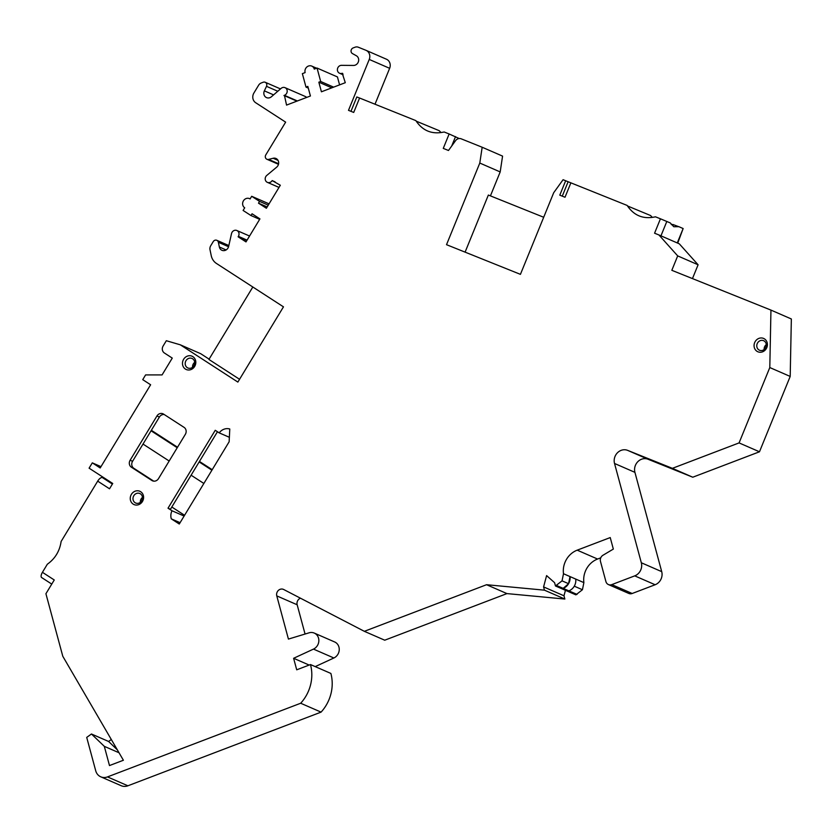 <?xml version="1.0" encoding="UTF-8"?>
<svg xmlns="http://www.w3.org/2000/svg" width="833" height="833" viewBox="0 0 833 833"><rect width="100%" height="100%" fill="white"/><g stroke="black" fill="none" stroke-linecap="round" stroke-linejoin="round"><path stroke-width="1.25" d="M276.775 595.887L288.426 639.088L309.085 632.82A8.819 7.966 113.5 0 1 314.27 633.08A8.819 7.966 113.5 0 1 318.841 640.973A8.819 7.966 113.5 0 1 313.479 649.105L293.612 658.289L296.715 669.815L310.48 664.557A38.61 34.882 113.5 0 1 300.682 703.239L107.488 776.908A10.371 9.371 113.5 0 1 100.762 776.814A10.371 9.371 113.5 0 1 95.722 770.806L86.715 737.403L91.453 733.998L104.312 746.347L109.487 765.558L123.399 760.248L62.798 656.289L45.919 593.721L54.26 579.976L42.431 572.313L47.346 564.212C55.103 558.683 59.695 551.102 61.121 541.471L97.69 481.141L109.519 488.794L112.736 483.484L89.089 468.167L92.307 462.856L100.189 467.969L150.617 384.763L142.735 379.65L145.598 374.923L162.071 374.923L172.264 358.096L164.382 352.994A5.185 4.686 113.5 0 1 163.122 346.018L166.329 340.718L180.313 344.82L237.863 382.087L283.47 306.846L216.455 263.457A13.734 12.401 113.5 0 1 211.228 255.606L210.01 249.765A5.185 4.686 113.5 0 1 210.728 245.745L213.217 241.632A3.113 2.811 113.5 0 1 218.381 242.288L219.36 247.005A5.185 4.686 -66.5 0 0 228.648 246.391L231.512 233.636A4.144 3.748 113.5 0 1 236.874 230.512A4.144 3.748 113.5 0 1 238.373 236.353L238.103 236.801L245.995 241.903L259.938 218.892L252.055 213.779L250.983 215.549L243.101 210.447L244.715 207.792A5.185 4.686 113.5 0 1 249.463 198.608A5.185 4.686 113.5 0 1 250.077 198.941L251.681 196.286L259.563 201.388L258.49 203.158L266.383 208.26L280.325 185.249L272.172 180.584A4.144 3.748 113.5 0 1 267.362 182.354A4.144 3.748 113.5 0 1 266.82 175.388L276.671 167.162A5.185 4.686 -66.5 0 0 273.162 158.26L268.622 159.405A3.113 2.811 113.5 0 1 265.8 154.886L285.646 122.139L255.689 102.73A7.258 6.56 113.5 0 1 253.93 92.963L258.626 85.205A5.185 4.686 113.5 0 1 261.281 82.967L263.176 82.238A3.113 2.811 113.5 0 1 266.487 86.33L264.363 90.859A5.185 4.686 -66.5 0 0 271.402 96.763L281.127 88.371A4.144 3.748 113.5 0 1 287.187 91.526A4.144 3.748 113.5 0 1 284.417 95.316L286.552 105.093L310.417 95.993L307.825 86.393L305.992 87.09L302.358 73.648L305.117 72.596A5.185 4.686 113.5 0 1 311.771 66.099A5.185 4.686 113.5 0 1 314.291 69.097L317.05 68.046L320.674 81.488L318.841 82.186L321.423 91.797L345.289 82.696L342.238 73.273A4.144 3.748 113.5 0 1 337.521 68.65A4.144 3.748 113.5 0 1 341.52 65.338L353.536 65.443A5.185 4.686 -66.5 0 0 356.378 55.769L352.432 53.562A3.113 2.811 113.5 0 1 353.119 47.939L355.025 47.221A5.185 4.686 113.5 0 1 358.273 47.21L365.895 50.272A7.258 6.56 113.5 0 1 366.051 50.344A7.258 6.56 113.5 0 1 369.238 59.435L348.496 110.341L353.713 112.434L359.585 98.023L415.854 120.618C422.654 130.875 432.098 134.665 444.166 131.989L449.143 133.978L443.271 148.389L448.487 150.481L455.547 140.694A5.185 4.686 113.5 0 1 461.19 138.819L482.172 147.243L479.798 163.049L446.519 244.683L520.427 274.349L553.706 192.715L563.077 179.709L565.659 180.751L559.786 195.161L565.013 197.254L570.876 182.844L627.155 205.439C633.955 215.695 643.399 219.485 655.467 216.809L660.444 218.798L654.571 233.209L658.924 234.948L677.698 255.898L671.825 270.309L770.952 310.095L769.796 367.551L739.079 442.906L672.387 468.333L627.624 450.361A10.371 9.371 -66.5 0 0 617.482 452.746A10.371 9.371 -66.5 0 0 614.535 463.471L641.327 562.764A10.371 9.371 113.5 0 1 634.736 575.863L611.797 584.61A5.185 4.686 113.5 0 1 605.914 581.569L600.478 561.421A5.185 4.686 113.5 0 1 602.988 555.247L613.338 549.082L610.235 537.566L577.196 550.165A20.742 18.742 -66.5 0 0 563.493 573.739L562.046 580.851L555.476 585.974L554.601 582.704L546.604 575.593L543.585 586.911L544.459 590.17L486.555 584.714L364.344 631.32L283.689 589.504A5.185 4.686 -66.5 0 0 276.775 595.887L297.162 604.768L305.065 634.038M570.876 182.844L565.659 180.751M652.218 217.267L650.542 215.518L627.561 205.99M660.444 218.798L670.263 222.932L673.793 226.732L678.895 226.691L683.143 228.544L677.271 242.944L658.924 234.948M195.568 360.418A7.258 6.56 -66.5 0 0 187.331 356.139A7.258 6.56 -66.5 0 0 182.719 365.312A7.258 6.56 -66.5 0 0 190.955 369.581A7.258 6.56 -66.5 0 0 195.568 360.418M158.509 478.611L185.332 434.357A5.185 4.686 -66.5 0 0 184.072 427.371L163.57 414.105A5.185 4.686 -66.5 0 0 156.948 415.979L130.125 460.233A5.185 4.686 -66.5 0 0 131.385 467.209L151.877 480.485A5.185 4.686 -66.5 0 0 158.509 478.611M172.004 510.775A10.371 9.371 -66.5 0 0 171.317 518.865L179.282 524.019L229.137 441.771L229.783 429.005A10.371 9.371 -66.5 0 0 219.214 432.879L215.237 430.297L168.016 508.192L172.004 510.775L184.114 516.043M767.162 342.655A7.258 6.56 -66.5 0 0 758.915 338.385A7.258 6.56 -66.5 0 0 754.313 347.559A7.258 6.56 -66.5 0 0 762.549 351.828A7.258 6.56 -66.5 0 0 767.162 342.655M143.349 495.468A7.258 6.56 -66.5 0 0 135.113 491.199A7.258 6.56 -66.5 0 0 130.5 500.362A7.258 6.56 -66.5 0 0 138.736 504.642A7.258 6.56 -66.5 0 0 143.349 495.468M142.328 496.52A5.185 4.686 -66.5 0 0 134.675 494.615A5.185 4.686 -66.5 0 0 133.155 500.019A5.185 4.686 113.5 0 0 139.038 503.07A5.185 4.686 113.5 0 0 142.328 496.52M140.34 502.341A5.185 4.686 113.5 0 1 142.485 497.405M185.363 364.969A5.185 4.686 113.5 0 1 192.027 358.461A5.185 4.686 113.5 0 1 191.257 368.019A5.185 4.686 113.5 0 1 185.363 364.969M192.548 367.291A5.185 4.686 113.5 0 1 194.703 362.345M168.016 508.192L170.463 509.255L217.455 431.733M153.689 481.141L133.832 468.281A5.185 4.686 113.5 0 1 132.572 461.295L159.395 417.041A5.185 4.686 113.5 0 1 164.216 414.511M212.207 469.697L199.451 461.44M177.523 447.238L151.367 430.297M229.367 437.294L219.214 432.879M184.582 515.283L171.827 507.026M180.095 522.687L171.317 518.865M203.866 483.473L191.101 475.206M169.172 461.013L143.016 444.072M151.065 430.796L177.221 447.727M199.149 461.93L211.905 470.197M92.307 462.856L100.991 466.647M100.762 776.814L121.149 785.696A10.371 9.371 -66.5 0 0 127.886 785.79L321.069 712.121A38.61 34.882 -66.5 0 0 330.878 673.439L310.48 664.557M315.207 666.619L333.877 657.987A8.819 7.966 -66.5 0 0 339.239 649.855A8.819 7.966 -66.5 0 0 334.668 641.962L314.27 633.08M297.162 604.768A5.185 4.686 113.5 0 1 300.474 598.209M565.44 590.305L563.983 595.793L564.857 599.052L506.953 593.596L384.731 640.202L364.344 631.32M600.749 557.839L597.584 559.037A20.742 18.742 113.5 0 0 583.881 582.621L582.434 589.733L575.874 594.856L555.476 585.974M608.423 584.568L628.821 593.45A5.185 4.686 -66.5 0 0 632.185 593.492L655.134 584.745A10.371 9.371 -66.5 0 0 661.714 571.646L641.327 562.764M770.952 310.095L791.35 318.977L790.194 376.433L759.477 451.788L692.775 477.215L648.022 459.243A10.371 9.371 113.5 0 0 637.88 461.628A10.371 9.371 113.5 0 0 634.923 472.353L661.714 571.646M692.462 278.586L698.096 264.779L679.312 243.83L677.271 242.944M671.252 224.577L672.877 224.483L678.812 226.711M490.429 195.88L500.185 171.931L502.57 156.115L482.172 147.243M416.261 121.17L439.241 130.698L440.917 132.447M375.006 104.219L389.636 68.316A7.258 6.56 -66.5 0 0 386.45 59.216A7.258 6.56 -66.5 0 0 386.283 59.153M317.05 68.046L337.438 76.928L339.583 84.872M306.638 97.43A4.144 3.748 -66.5 0 0 305.44 96.555L285.042 87.673M209.104 359.138L200.711 353.702L180.313 344.82M112.393 484.067L102.417 477.601L106.187 479.246M102.417 477.601A5.185 2.197 122.9 0 0 97.69 481.141M42.431 572.313A5.185 2.197 122.9 0 0 41.65 577.561A5.185 2.197 122.9 0 0 41.785 577.633L51.761 584.089L41.65 577.561M117.359 749.887L108.592 741.464L111.31 739.517M123.201 760.331L122.992 759.55M91.453 733.998L108.592 741.464M119.036 752.761L104.312 746.347M300.682 703.239L321.069 712.121M293.612 658.289L309.168 665.067M506.953 593.596L486.555 584.714M564.857 599.052L544.459 590.17M563.983 595.793L543.585 586.911M577.04 594.408L563.17 588.369L568.564 583.694A10.371 9.371 113.5 0 1 563.17 588.369L556.642 585.526M568.564 583.694L570.022 576.582A10.371 9.371 113.5 0 1 568.564 583.694L562.046 580.851M568.877 590.857A10.371 9.371 -66.5 0 0 574.281 586.182A10.371 9.371 -66.5 0 0 575.728 579.07L563.493 573.739M582.434 589.733L574.281 586.182M583.881 582.621L575.728 579.07M692.775 477.215L672.387 468.333M759.477 451.788L739.079 442.906M790.194 376.433L769.796 367.551M698.096 264.779L677.698 255.898M465.095 252.139L488.357 195.047L543.699 217.267M479.798 163.049L500.185 171.931M359.585 98.023L356.816 96.961L350.964 111.33M449.143 133.978L459.181 138.528M318.841 82.186L331.805 87.84M320.674 81.488L333.637 87.132M305.992 87.09L308.283 88.09M283.959 95.493L296.923 101.137M267.185 206.938L258.49 203.158M268.257 205.168L259.563 201.388M269.059 203.846L251.681 196.286M259.667 219.339L250.983 215.549M246.797 240.581L238.103 236.801M239.56 379.296L208.916 359.45L252.826 287.01M677.729 243.142L683.143 228.544M756.958 347.215A5.185 4.686 113.5 0 1 763.622 340.707A5.185 4.686 113.5 0 1 762.841 350.266A5.185 4.686 113.5 0 1 756.958 347.215M764.142 349.527A5.185 4.686 113.5 0 1 766.298 344.591M107.488 776.908L127.886 785.79M313.479 649.105L333.877 657.987M577.196 550.165L597.584 559.037M611.797 584.61L632.185 593.492M655.134 584.745L634.736 575.863M634.923 472.353L614.535 463.471M648.022 459.243L627.624 450.361M666.827 221.432L660.954 235.843M455.536 136.612L451.694 146.035M369.238 59.435L389.636 68.316M342.238 73.273L342.811 73.512M284.417 95.316L297.381 100.96M264.363 90.859L273.588 94.879M266.487 86.33L277.785 91.255M278.607 163.747L268.622 159.405M278.076 160.394L273.162 158.26M275.077 181.854L272.172 180.584M247.057 240.133L238.373 236.353M226.118 249.952L219.36 247.005M228.565 246.724L218.381 242.288M130.125 460.233L132.572 461.295M159.395 417.041L156.948 415.979M131.385 467.209L133.832 468.281M151.877 480.485L153.147 481.037M568.116 181.781L562.265 196.151M386.45 59.216L366.051 50.344M343.165 74.803L339.552 73.231M316.634 68.212L311.771 66.099M280.492 88.923L265.196 82.259M278.493 164.309L266.924 159.27M279.013 187.425L267.362 182.354M250.108 198.889L249.463 198.608M249.556 236.031L236.874 230.512M228.846 245.548L216.83 240.31"/></g></svg>

